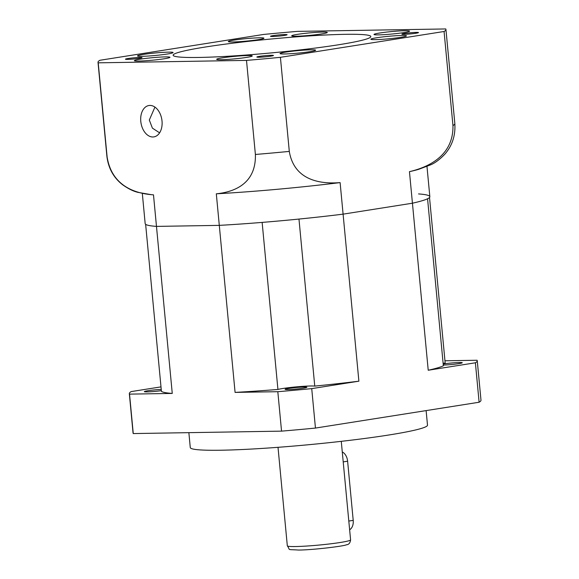 <?xml version="1.0" encoding="UTF-8"?>
<svg xmlns="http://www.w3.org/2000/svg" width="579" height="579" viewBox="0 0 579 579"><rect width="100%" height="100%" fill="white"/><g stroke="black" fill="none" stroke-linecap="round" stroke-linejoin="round"><path stroke-width="0.87" d="M443.188 364.046A10.921 0.76 174.6 0 1 459.436 362.505A10.921 0.76 174.6 0 1 462.252 362.743A10.921 0.76 174.6 0 1 455.326 364.119A10.921 0.76 174.6 0 1 443.326 365.045A10.921 0.76 174.6 0 1 443.282 365.045M287.937 389.573A10.921 0.76 174.6 0 1 285.121 389.327A10.921 0.76 174.6 0 1 292.048 387.959A10.921 0.76 174.6 0 1 304.055 387.025A10.921 0.76 174.6 0 1 306.87 387.271A10.921 0.76 174.6 0 1 299.936 388.639A10.921 0.76 174.6 0 1 287.937 389.573M161.353 390.659A10.921 0.76 174.6 0 1 147.153 391.882A10.921 0.76 174.6 0 1 144.337 391.636A10.921 0.76 174.6 0 1 150.048 390.42A10.921 0.76 174.6 0 1 161.237 389.399M444.954 360.782L477.06 360.254A174.742 12.188 174.6 0 1 477.255 360.746A174.742 12.188 174.6 0 1 475.388 362.794L428.221 370.242A142.97 9.973 174.6 0 0 443.355 365.805L427.563 198.771A142.97 9.973 174.6 0 1 412.436 203.207L343.094 214.15A142.97 9.973 174.6 0 1 298.974 219.065L314.759 386.099A19.86 1.382 -5.4 0 0 296.969 386.815A19.86 1.382 -5.4 0 0 277.927 389.435A142.97 9.973 174.6 0 1 235.081 392.396L219.296 225.369L156.475 226.396A142.97 9.973 174.6 0 1 145.633 224.312L161.418 391.346A142.97 9.973 174.6 0 0 172.26 393.43L129.53 394.125A174.742 12.188 174.6 0 1 129.334 393.633A174.742 12.188 174.6 0 1 131.201 391.585L160.998 386.881M426.122 410.598L427.497 425.138A119.136 8.309 174.6 0 1 351.931 440.083A119.136 8.309 174.6 0 1 220.99 450.223A119.136 8.309 174.6 0 1 190.274 447.567L188.87 432.658M429.517 197.475L445.171 363.04A19.86 1.382 -5.4 0 0 443.116 363.286M477.255 360.746L480.983 400.19A174.742 12.188 174.6 0 1 479.115 402.239L475.388 362.794M129.53 394.125L133.257 433.57A174.742 12.188 174.6 0 1 133.061 433.078L129.334 393.633M235.081 392.396L277.819 391.701A174.742 12.188 174.6 0 0 311.726 388.625L315.454 428.069L479.115 402.239M315.454 428.069A174.742 12.188 174.6 0 1 281.546 431.138L133.257 433.57M311.726 388.625L358.886 381.185A142.97 9.973 174.6 0 1 314.759 386.099M277.819 391.701L281.546 431.138M277.927 389.435L262.142 222.401A142.97 9.973 174.6 0 1 219.296 225.369L216.314 193.813C232.592 192.199 256.265 184.817 255.39 154.47A174.742 12.188 -5.4 0 0 289.297 151.401C294.277 181.184 321.635 184.136 340.112 182.602A142.97 9.973 174.6 0 1 216.314 193.813M172.26 393.43L156.475 226.396A142.97 9.973 174.6 0 1 145.17 223.617L142.318 193.4M418.537 193.922A142.97 9.973 174.6 0 1 429.379 196.006M358.886 381.185L343.094 214.15A142.97 9.973 174.6 0 1 219.296 225.369L156.475 226.396L153.493 194.841A142.97 9.973 174.6 0 1 151.126 194.645L138.084 192.387C133.459 191.345 128.285 188.79 122.56 184.723C113.607 177.739 108.389 168.301 106.905 156.41A174.742 12.188 -5.4 0 0 107.108 156.902C111.885 186.988 136.738 193.762 153.493 194.841M428.221 370.242L412.436 203.207L343.094 214.15L340.112 182.602M342.276 451.953A9.93 6.601 81 0 1 347.617 461.202L353.212 520.362A9.93 6.601 81 0 1 349.629 529.749M416.344 32.395A8.338 0.579 -5.4 0 0 407.182 33.104A8.338 0.579 -5.4 0 0 401.891 34.154A8.338 0.579 -5.4 0 0 404.041 34.335A8.338 0.579 -5.4 0 0 413.203 33.625A8.338 0.579 -5.4 0 0 418.494 32.583A8.338 0.579 -5.4 0 0 416.344 32.395M271.319 55.287A8.338 0.579 -5.4 0 0 262.149 55.997A8.338 0.579 -5.4 0 0 256.859 57.039A8.338 0.579 -5.4 0 0 259.008 57.227A8.338 0.579 -5.4 0 0 268.178 56.518A8.338 0.579 -5.4 0 0 273.469 55.468A8.338 0.579 -5.4 0 0 271.319 55.287M139.915 57.437A8.338 0.579 -5.4 0 0 130.753 58.146A8.338 0.579 -5.4 0 0 125.462 59.196A8.338 0.579 -5.4 0 0 127.612 59.384A8.338 0.579 -5.4 0 0 136.774 58.667A8.338 0.579 -5.4 0 0 142.065 57.625A8.338 0.579 -5.4 0 0 139.915 57.437M284.94 34.552A8.338 0.579 -5.4 0 0 275.778 35.261A8.338 0.579 -5.4 0 0 270.487 36.303A8.338 0.579 -5.4 0 0 272.637 36.491A8.338 0.579 -5.4 0 0 281.807 35.782A8.338 0.579 -5.4 0 0 287.097 34.733A8.338 0.579 -5.4 0 0 284.94 34.552M198.727 57.451A99.284 6.926 174.6 0 1 173.135 55.229A99.284 6.926 174.6 0 1 236.109 42.781A99.284 6.926 174.6 0 1 345.229 34.327A99.284 6.926 174.6 0 1 370.821 36.542A99.284 6.926 174.6 0 1 307.847 48.998A99.284 6.926 174.6 0 1 198.727 57.451M159.601 132.837L152.407 128.133L149.31 120.034L154.933 107.101M162.019 121.033A15.886 10.56 -99 0 0 148.926 105.516A15.886 10.56 -99 0 0 140.784 121.38A15.886 10.56 -99 0 0 153.876 136.897A15.886 10.56 -99 0 0 162.019 121.033M401.848 35.471A17.869 1.245 -5.4 0 0 382.205 36.991A17.869 1.245 -5.4 0 0 370.871 39.234A17.869 1.245 -5.4 0 0 375.481 39.633A17.869 1.245 -5.4 0 0 395.117 38.113A17.869 1.245 -5.4 0 0 406.458 35.869A17.869 1.245 -5.4 0 0 401.848 35.471M404.974 30.716A17.869 1.245 -5.4 0 0 385.332 32.236A17.869 1.245 -5.4 0 0 373.998 34.479A17.869 1.245 -5.4 0 0 378.601 34.878A17.869 1.245 -5.4 0 0 398.243 33.358A17.869 1.245 -5.4 0 0 409.577 31.114A17.869 1.245 -5.4 0 0 404.974 30.716M322.677 32.069A17.869 1.245 -5.4 0 0 303.034 33.589A17.869 1.245 -5.4 0 0 291.7 35.826A17.869 1.245 -5.4 0 0 296.303 36.231A17.869 1.245 -5.4 0 0 315.946 34.704A17.869 1.245 -5.4 0 0 327.28 32.467A17.869 1.245 -5.4 0 0 322.677 32.069M259.305 37.809A17.869 1.245 -5.4 0 0 239.663 39.329A17.869 1.245 -5.4 0 0 228.329 41.572A17.869 1.245 -5.4 0 0 232.939 41.97A17.869 1.245 -5.4 0 0 252.582 40.45A17.869 1.245 -5.4 0 0 263.915 38.207A17.869 1.245 -5.4 0 0 259.305 37.809M168.475 52.146A17.869 1.245 -5.4 0 0 148.832 53.666A17.869 1.245 -5.4 0 0 137.498 55.902A17.869 1.245 -5.4 0 0 142.108 56.308A17.869 1.245 -5.4 0 0 161.751 54.781A17.869 1.245 -5.4 0 0 173.085 52.544A17.869 1.245 -5.4 0 0 168.475 52.146M165.355 56.894A17.869 1.245 -5.4 0 0 145.713 58.421A17.869 1.245 -5.4 0 0 134.379 60.657A17.869 1.245 -5.4 0 0 138.982 61.056A17.869 1.245 -5.4 0 0 158.624 59.536A17.869 1.245 -5.4 0 0 169.958 57.292A17.869 1.245 -5.4 0 0 165.355 56.894M247.646 55.548A17.869 1.245 -5.4 0 0 228.01 57.068A17.869 1.245 -5.4 0 0 216.669 59.311A17.869 1.245 -5.4 0 0 221.279 59.709A17.869 1.245 -5.4 0 0 240.922 58.19A17.869 1.245 -5.4 0 0 252.256 55.946A17.869 1.245 -5.4 0 0 247.646 55.548M311.017 49.808A17.869 1.245 -5.4 0 0 291.375 51.328A17.869 1.245 -5.4 0 0 280.041 53.572A17.869 1.245 -5.4 0 0 284.651 53.97A17.869 1.245 -5.4 0 0 304.286 52.45A17.869 1.245 -5.4 0 0 315.627 50.207A17.869 1.245 -5.4 0 0 311.017 49.808M444.071 31.49L280.41 57.321A174.742 12.188 174.6 0 1 246.502 60.397L98.213 62.829A174.742 12.188 174.6 0 1 98.017 62.329A174.742 12.188 174.6 0 1 99.885 60.281L263.546 34.45A174.742 12.188 174.6 0 1 297.454 31.382L445.743 28.95A174.742 12.188 174.6 0 1 445.939 29.442A174.742 12.188 174.6 0 1 444.071 31.49L452.959 125.571A174.742 12.188 -5.4 0 0 454.833 123.515C455.608 135.479 452.25 145.727 444.766 154.267C439.902 159.334 435.299 162.815 430.957 164.704L418.566 169.365A142.97 9.973 174.6 0 1 409.454 171.659L412.436 203.207A142.97 9.973 174.6 0 0 429.842 196.708L426.984 166.491M98.213 62.829L107.108 156.902M246.502 60.397L255.39 154.47M280.41 57.321L289.297 151.401M409.454 171.659C427.432 167.454 453.632 156.229 452.959 125.571M350.584 539.852A31.773 2.215 174.6 0 1 330.428 543.84A31.773 2.215 174.6 0 1 295.514 546.54A31.773 2.215 174.6 0 1 287.322 545.831C290.839 550.651 285.997 549.218 298.511 550.05C312.79 550.021 344.433 546.113 346.387 544.781C348.782 544.665 350.186 543.022 350.584 539.852L341.27 441.336M343.217 461.897L347.617 461.202M348.804 521.057L353.212 520.362M278.014 447.314L287.322 545.831M98.017 62.329L106.905 156.41M445.939 29.442L454.833 123.515"/></g></svg>
